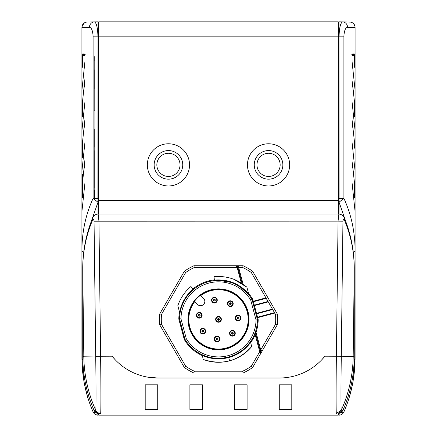 <?xml version="1.0" encoding="UTF-8"?>
<svg xmlns="http://www.w3.org/2000/svg" width="437" height="437" viewBox="0 0 437 437"><rect width="100%" height="100%" fill="white"/><g stroke="black" fill="none" stroke-linecap="round" stroke-linejoin="round"><path stroke-width="0.66" d="M355.084 54.215L355.084 54.614L355.084 54.215M355.084 54.691L355.084 56.215L355.084 54.691M355.084 328.236L355.084 188.068L352.036 161.116L352.036 182.513L355.084 211.579L355.084 249.98C354.931 231.49 351.206 214.294 343.903 198.403L339.074 202.194L338.992 198.403L338.992 202.194L338.992 21.85L349.813 22.041A5.364 5.364 173.7 0 1 355.084 27.4L355.084 35.386M347.53 27.274A5.364 5.064 -89 0 0 342.559 21.91C340.516 22.871 339.352 27.618 339.074 36.151L343.903 36.151C344.269 30.628 345.481 27.673 347.53 27.274L355.084 27.4L355.084 66.774L354.281 53.92L352.085 53.997L352.036 54.625L352.091 61.857L355.084 90.224L355.084 107.158M355.084 89.935L355.084 66.774A0.716 0.508 180 0 1 354.391 67.276A269.023 190.111 -2.8 0 0 353.888 55.668L354.576 55.166M355.084 53.888L355.084 55.144M355.084 90.912L355.084 87.881M355.084 131.368L355.084 128.336M355.084 171.817L355.084 172.325M355.084 169.583L355.084 168.786M355.084 212.267L355.084 209.236M355.084 252.723L355.084 249.691M355.084 302.743L355.084 147.619L352.064 119.885M355.084 324.325L355.084 324.631M349.267 397.271L347.852 401.674M349.321 397.086L352.118 386.166M349.818 395.392L352.408 384.779M355.002 362.606L354.609 369.265M349.824 395.381L352.162 385.969M354.62 369.167L354.762 367.266M355.084 340.073L355.084 358.149L354.254 372.903M354.221 360.006A5.364 3.791 0 0 0 355.084 357.941C354.931 377.197 351.206 395.19 343.903 411.916A5.364 5.364 0 0 1 339.074 415.15L338.992 413.577L338.992 415.15M350.922 391.306L349.31 397.129M352.43 384.664L349.644 395.993L352.43 384.664M351.785 54.696L352.085 53.997L352.036 54.625M352.036 182.513L355.084 211.579M352.036 162.029L352.064 160.341M352.036 121.573L352.036 142.063L355.084 171.124L355.084 188.129A0.716 0.508 180 0 1 354.391 188.631A266.133 188.074 -2.8 0 0 352.036 163.64M352.036 142.063L355.084 171.124L355.084 211.317M355.084 283.864L355.084 107.163L352.036 80.217L352.036 101.613L355.084 130.674L355.084 147.608M352.036 101.613L355.084 130.674L355.084 170.867M352.036 81.124L352.064 79.436M352.036 61.158L355.084 90.224M352.036 54.685L353.593 54.63A0.716 0.71 -92 0 0 354.281 53.92M353.151 54.647L353.593 54.63L353.888 55.668L352.036 55.734M355.084 171.047L355.084 292.823M355.084 309.194L355.084 308.604M355.084 211.497L355.084 309.5M355.084 352.064L355.084 357.941L353.495 378.644L355.084 357.941L353.495 378.644L355.084 357.941L353.495 378.644L355.084 357.941L353.495 378.644L355.084 357.941L355.084 249.98A5.364 3.791 180 0 1 353.336 252.777M345.623 221.078L339.074 202.194L338.992 213.999M338.992 413.326L343.903 411.916M338.276 43.241L338.992 43.23M98.724 413.402L98.724 415.15L338.276 415.15L338.276 413.402M338.276 213.999L338.276 21.85L98.724 21.85L98.724 213.999M98.724 200.621L338.276 200.621M168.442 143.773A21.096 21.096 0 0 0 147.351 164.869A21.096 21.096 0 0 0 168.442 185.965A21.096 21.096 0 0 0 189.538 164.869A21.096 21.096 0 0 0 168.442 143.773A21.096 21.096 0 0 1 189.538 164.869A21.096 21.096 0 0 1 168.442 185.965A21.096 21.096 0 0 1 147.351 164.869A21.096 21.096 0 0 1 168.442 143.773M268.558 143.773A21.096 21.096 0 0 0 247.462 164.869A21.096 21.096 0 0 0 268.558 185.965A21.096 21.096 0 0 0 289.649 164.869A21.096 21.096 0 0 0 268.558 143.773A21.096 21.096 0 0 1 289.649 164.869A21.096 21.096 0 0 1 268.558 185.965A21.096 21.096 0 0 1 247.462 164.869A21.096 21.096 0 0 1 268.558 143.773M98.008 43.23L98.724 43.241M98.008 213.999L98.008 21.85L87.187 22.041A5.364 5.364 -174.2 0 0 81.916 27.4L89.47 27.274C91.524 27.673 92.731 30.634 93.097 36.151L97.926 36.151C97.642 27.613 96.484 22.866 94.441 21.91L87.045 22.041C87.11 22.795 85.33 19.802 81.943 26.87M91.377 221.078L98.008 202.194L98.008 198.403L97.926 202.194L93.097 198.403L93.097 36.151M83.664 252.777A5.364 3.791 180 0 1 81.916 249.98L81.916 357.941C82.069 377.197 85.794 395.19 93.097 411.916L98.008 413.577L98.008 415.15L98.008 413.326M93.589 412.812L94.245 413.599M95.883 414.708L97.926 415.15A5.364 5.364 0 0 1 93.097 411.916L92.775 411.157M89.159 401.707L87.662 397.49M84.838 385.947L86.078 391.306M83.784 380.387L81.981 362.147M81.916 211.579L84.942 182.906L81.916 211.579L81.916 249.98C82.069 231.49 85.794 214.294 93.097 198.403L97.926 198.403L98.008 36.151M84.964 182.513L84.909 160.057L81.916 188.068L81.916 327.783M81.916 107.152L81.916 90.224L84.964 61.158L84.915 53.997L82.719 53.92L81.916 66.774L81.916 27.4M81.916 61.213L81.916 90.011M84.964 54.625L84.915 53.997L85.215 54.696M81.916 90.224L84.964 61.158M81.916 147.602L81.916 130.674L84.964 101.613L84.909 79.152L81.916 107.163L81.916 284.247M84.936 79.436L84.964 81.129M81.916 170.954L81.916 130.674L84.964 101.613M81.916 188.052L81.916 171.124L84.964 142.063L84.909 119.607L81.916 147.619L81.916 296.849M84.936 119.885L84.964 121.584M81.916 211.404L81.916 171.124L84.964 142.063M84.936 160.341L84.964 162.034M94.791 60.601L94.791 110.605M84.592 384.757L87.236 395.578M81.916 330.257L81.916 357.941L82.659 372.133L81.959 361.323L83.063 375.547M83.074 375.645L81.998 362.606M81.998 362.683L82.708 372.581M81.916 54.002L81.916 66.774A0.716 0.508 180 0 0 82.609 67.276A268.624 189.827 2.8 0 1 83.112 55.668L83.407 54.63L84.964 54.685L83.407 54.63A0.716 0.71 -88 0 1 82.719 53.92M81.916 73.525L81.916 76.562M81.916 87.881L81.916 88.667M81.916 91.409L81.916 90.912M81.916 113.981L81.916 117.012M81.916 128.336L81.916 129.123M81.916 131.865L81.916 131.368M81.916 154.43L81.916 157.462M81.916 168.786L81.916 169.572M81.916 172.315L81.916 171.817M81.916 194.88L81.916 197.917M81.916 209.236L81.916 210.022M81.916 212.764L81.916 212.267M81.916 235.335L81.916 238.367M81.916 249.691L81.916 250.477M81.916 253.22L81.916 252.723M81.916 275.785L81.916 278.817M81.916 324.631L81.916 324.309M94.791 191.493L94.791 151.055M94.791 56.559L94.791 70.16M81.916 291.561L81.916 291.179M81.916 290.206L81.916 171.075M81.916 309.5L81.916 211.519M81.916 351.61L81.916 351.201M82.779 360.006A5.364 3.791 0 0 1 81.916 357.941L81.916 340.073M94.791 128.882L94.791 151.038M94.791 198.081L94.791 198.403M247.102 384.8L234.587 384.8L247.102 384.8L247.102 409.436L247.102 384.8M202.413 384.8L189.898 384.8L202.413 384.8L202.413 409.436L202.413 384.8M157.719 384.8L145.204 384.8L157.719 384.8L157.719 409.436L157.719 384.8M291.796 384.8L279.281 384.8L291.796 384.8L291.796 409.436L291.796 384.8M147.493 377.109L157.719 378.01L279.281 378.01A58.64 58.64 0 0 0 324.915 356.199L321.687 359.869M318.546 362.923L318.021 363.393M314.307 366.403L313.924 366.681M299.695 374.34L298.11 374.902M294.62 375.967L294.33 376.044M289.507 377.109L284.394 377.787M157.719 378.01A58.64 58.64 0 0 1 112.085 356.199L115.313 359.869M122.371 366.157L123.076 366.681M132.329 372.226L132.602 372.357M137.305 374.34L138.382 374.728M142.38 375.967L145.592 376.743M336.392 413.407L336.392 413.407C335.993 414.194 335.993 386.767 336.392 356.199L341.286 356.27L342.952 221.209L338.058 221.149L338.866 213.999L98.134 213.999L98.942 221.149L100.608 356.199C101.007 386.767 101.007 414.194 100.608 413.407L100.603 413.407A5.364 5.364 -89.9 0 1 95.714 410.239A135.869 135.858 -90 0 1 83.806 356.292L82.73 356.275C82.855 374.296 86.16 391.224 92.655 407.06L93.605 409.283C94.802 409.808 91.792 410.911 98.942 413.407L100.608 413.407A5.364 5.364 -89.9 0 1 95.714 410.239L94.048 410.239L98.942 413.407L100.608 413.407M234.587 409.436L247.102 409.436L234.587 409.436L234.587 384.8L234.587 409.436M189.898 409.436L202.413 409.436L189.898 409.436L189.898 384.8L189.898 409.436M145.204 409.436L157.719 409.436L145.204 409.436L145.204 384.8L145.204 409.436M279.281 409.436L291.796 409.436L279.281 409.436L279.281 384.8L279.281 409.436M324.915 356.199L353.194 356.292A135.869 135.858 90 0 1 341.286 410.239A53.964 0.754 -89.2 0 1 341.286 356.264M236.117 265.74L193.924 265.74L236.073 265.74L237.799 267.067L242.202 283.504L237.875 267.34L237.182 267.526L237.925 267.526M98.134 213.999C95.348 214.277 93.513 215.567 92.633 217.866L92.655 219.942C93.332 219.024 93.797 219.445 94.048 221.209L95.714 356.264A53.964 0.754 89.2 0 1 95.714 410.239M92.633 217.866C85.991 234.461 82.691 251.395 82.73 268.668L82.73 268.668A5.364 3.791 180 0 0 82.73 268.733C82.855 251.422 86.165 235.155 92.655 219.942M336.397 356.002L338.058 221.149L94.048 221.209M82.73 356.144A5.364 3.791 0 0 0 82.73 356.21A5.364 3.791 0 0 0 82.73 356.275L82.73 268.733L83.806 356.292M344.389 406.956L344.367 407.011C342.805 409.425 344.449 411.315 338.058 413.407L342.952 410.239L341.286 410.239L336.408 413.407M344.345 407.06C350.835 391.23 354.145 374.301 354.27 356.275A5.364 3.791 0 0 0 354.27 356.21C354.309 373.482 351.009 390.416 344.367 407.011L342.952 410.239M354.27 356.144A5.364 3.791 0 0 1 354.27 356.21L354.27 268.668C354.309 251.395 351.009 234.461 344.367 217.866L344.345 219.942C350.84 235.161 354.145 251.422 354.27 268.733L354.27 356.275L353.194 356.292M342.952 221.209C343.203 219.445 343.668 219.024 344.345 219.942M92.611 406.956L92.633 407.011C85.991 390.416 82.691 373.482 82.73 356.21L82.73 268.668M94.048 410.239L92.655 407.06M260.731 352.686A1.786 1.786 0 0 0 260.692 352.506L260.512 353.866L259.725 351.654L260.414 351.474L255.328 332.491L260.692 352.506L260.736 349.906L262.282 350.796L260.512 353.866A1.786 1.786 0 0 0 260.665 353.533L252.657 367.473A58.995 58.995 0 0 1 243.076 373.001L193.924 373.001A58.995 58.995 0 0 1 184.343 367.473L159.767 324.904L161.51 324.347A57.209 57.209 0 0 1 161.51 314.394L185.692 272.508A57.209 57.209 0 0 1 194.318 267.526L237.182 267.526L236.073 265.74L237.733 265.74M260.55 353.806L252.657 367.473L251.308 366.239A57.209 57.209 0 0 1 242.682 371.215L243.076 373.001L242.682 371.215L194.318 371.215L193.924 373.001L194.318 371.215A57.209 57.209 0 0 1 185.692 366.239L184.343 367.473L185.692 366.239L161.51 324.347L159.767 324.904A58.995 58.995 0 0 1 159.767 313.842L161.51 314.394L159.767 313.842L184.343 271.273L185.692 272.508L184.343 271.273A58.995 58.995 0 0 1 193.924 265.74L194.318 267.526L193.924 265.74M237.154 265.74L236.406 265.74M237.105 267.067L238.662 267.526L238.662 265.74L243.076 265.74L242.682 267.526L243.076 265.74A58.995 58.995 0 0 1 252.657 271.273L277.233 313.842A58.995 58.995 0 0 1 277.233 324.904L262.282 350.796L277.233 324.904L275.49 324.347L260.736 349.906L256.022 332.306A39.685 39.685 0 0 0 258.185 319.666L257.469 319.758L252.056 299.553A38.975 38.975 0 0 0 249.024 295.139L246.9 287.207C237.417 279.112 226.453 275.61 214.015 276.703L214.425 280.614A38.975 38.975 0 0 0 193.449 289.518L190.92 286.503C184.791 291.703 180.426 298.11 177.826 305.714L179.645 312.51M252.493 271.421L252.051 271.825M251.756 272.093L251.439 272.388M277.025 313.908L276.452 314.088M276.075 314.208L275.66 314.34M277.025 324.833L276.452 324.653M276.075 324.533L275.66 324.401M260.616 353.686L260.933 353.134M260.955 353.101L261.495 352.167M261.861 351.534L262.211 350.927M237.662 266.712A1.786 1.786 0 0 0 237.477 266.417A1.786 1.786 0 0 1 237.662 266.712M237.204 266.144A1.786 1.786 0 0 0 236.526 265.8A1.786 1.786 0 0 1 237.204 266.144M236.488 265.789A1.786 1.786 0 0 0 236.073 265.74A1.786 1.786 0 0 1 236.488 265.789M248.577 293.478A39.685 39.685 0 0 1 252.723 299.269L250.723 300.11A37.544 37.544 0 0 0 180.962 318.802L179.531 318.983A38.975 38.975 0 0 1 252.056 299.553M242.202 283.504L237.837 267.215M179.951 313.64L179.951 313.646A38.975 38.975 0 0 0 179.531 318.983L178.815 319.076A39.685 39.685 0 0 1 179.503 311.985M178.815 319.076L184.277 339.473L186.277 338.631L180.962 318.802M179.858 313.307L179.951 313.646A38.975 38.975 0 0 0 179.531 318.983L184.944 339.194A38.975 38.975 0 0 0 202.058 354.707L202.238 355.379C210.809 359.148 219.642 359.869 228.726 357.532C237.75 355.024 245.037 349.988 250.587 342.422L251.696 346.557C245.823 353.62 238.46 358.373 229.605 360.815C220.712 363.125 211.961 362.688 203.347 359.509C222.231 365.518 238.345 361.202 251.696 346.557M186.277 338.631A37.544 37.544 0 0 0 256.038 319.939L250.723 300.11M247.965 311.477A30.503 30.503 0 0 0 210.607 289.911A30.503 30.503 0 0 0 189.035 327.264A30.503 30.503 0 0 0 226.393 348.835A30.503 30.503 0 0 0 247.965 311.477M256.038 319.939L257.469 319.758A38.975 38.975 0 0 1 184.944 339.194M252.723 299.269L253.378 301.721A0.716 0.481 -15 0 1 252.564 301.448L265.942 297.859L272.672 309.511L272.42 309.079L256.492 313.345L256.617 313.81A0.716 0.481 -15 0 0 256.049 314.46M253.476 304.851A0.716 0.481 165 0 0 254.29 305.13L253.378 301.721L266.193 298.291L251.308 272.508L252.657 271.273M274.742 313.1L256.961 317.863A0.716 0.481 165 0 1 257.53 317.213L256.617 313.81L272.672 309.511L275.49 314.394L277.233 313.842A58.995 58.995 0 0 1 277.233 324.904M252.657 367.473L251.308 366.239L259.725 351.654L255.153 334.595L255.345 332.071L256.022 332.306L255.328 332.491L255.345 332.071L254.492 334.316L255.153 334.595A39.685 39.685 0 0 1 250.647 342.646M260.534 351.911L260.441 352.943M242.682 349.933L242.393 350.163M239.208 352.386L238.558 352.785M236.198 354.09L235.822 354.281M219.385 358.335L220.876 358.269M205.98 356.275L205.647 356.166M260.742 353.189A1.786 1.786 0 0 0 260.747 352.839L260.742 353.183M202.353 355.816L202.959 358.072M250.406 341.75L250.587 342.422L250.406 341.75M250.942 343.744L250.587 342.422M202.238 355.379L202.588 356.696M210.71 290.31A30.087 30.087 0 0 1 247.566 311.581A30.087 30.087 0 0 1 226.29 348.436A30.087 30.087 0 0 1 189.434 327.16A30.087 30.087 0 0 1 210.71 290.31M200.769 295.576A29.678 29.678 0 0 1 247.5 313.083A29.678 29.678 0 0 1 212.213 348.376A29.678 29.678 0 0 1 194.7 301.639L197.513 304.452A4.288 4.288 0 0 0 203.582 304.452A4.288 4.288 0 0 0 203.582 298.389L200.769 295.576M236.095 320.021A2.862 2.862 0 0 1 236.095 315.978A2.862 2.862 0 0 1 240.137 315.978A2.862 2.862 0 0 1 240.137 320.021A2.862 2.862 0 0 1 236.095 320.021A2.862 2.862 0 0 1 236.095 315.978A2.862 2.862 0 0 1 240.137 315.978A2.862 2.862 0 0 1 240.137 320.021A2.862 2.862 0 0 1 236.095 320.021M212.387 302.158A2.862 2.862 0 0 1 212.387 298.116A2.862 2.862 0 0 1 216.435 298.116A2.862 2.862 0 0 1 216.435 302.158A2.862 2.862 0 0 1 212.387 302.158A2.862 2.862 0 0 1 212.387 298.116A2.862 2.862 0 0 1 216.435 298.116A2.862 2.862 0 0 1 216.435 302.158A2.862 2.862 0 0 1 212.387 302.158M197.24 317.306A2.862 2.862 0 0 1 197.24 313.258A2.862 2.862 0 0 1 201.288 313.258A2.862 2.862 0 0 1 201.288 317.306A2.862 2.862 0 0 1 197.24 317.306A2.862 2.862 0 0 1 197.24 313.258A2.862 2.862 0 0 1 201.288 313.258M204.816 329.181A2.862 2.862 0 0 1 204.816 333.229A2.862 2.862 0 0 1 200.774 333.229A2.862 2.862 0 0 1 200.774 329.181A2.862 2.862 0 0 1 204.816 329.181A2.862 2.862 0 0 1 204.816 333.229A2.862 2.862 0 0 1 200.774 333.229A2.862 2.862 0 0 1 200.774 329.181A2.862 2.862 0 0 1 204.816 329.181M215.108 341.013A2.862 2.862 0 0 1 215.108 336.965A2.862 2.862 0 0 1 219.15 336.965A2.862 2.862 0 0 1 219.15 341.013A2.862 2.862 0 0 1 215.108 341.013A2.862 2.862 0 0 1 215.108 336.965A2.862 2.862 0 0 1 219.15 336.965A2.862 2.862 0 0 1 219.15 341.013A2.862 2.862 0 0 1 215.108 341.013M230.381 335.299A2.862 2.862 0 0 1 230.381 331.251A2.862 2.862 0 0 1 234.429 331.251A2.862 2.862 0 0 1 234.429 335.299A2.862 2.862 0 0 1 230.381 335.299A2.862 2.862 0 0 1 230.381 331.251A2.862 2.862 0 0 1 234.429 331.251M228.311 305.687A2.862 2.862 0 0 1 228.311 301.645A2.862 2.862 0 0 1 232.358 301.645A2.862 2.862 0 0 1 232.358 305.687A2.862 2.862 0 0 1 228.311 305.687A2.862 2.862 0 0 1 228.311 301.645A2.862 2.862 0 0 1 232.358 301.645A2.862 2.862 0 0 1 232.358 305.687A2.862 2.862 0 0 1 228.311 305.687M220.521 317.349A2.862 2.862 0 0 1 220.521 321.392A2.862 2.862 0 0 1 216.479 321.392A2.862 2.862 0 0 1 216.479 317.349A2.862 2.862 0 0 1 220.521 317.349A2.862 2.862 0 0 1 220.521 321.392A2.862 2.862 0 0 1 216.479 321.392A2.862 2.862 0 0 1 216.479 317.349A2.862 2.862 0 0 1 220.521 317.349M180.12 312.586L180.011 313.242M193.105 289.108C185.9 295.265 181.404 303.021 179.612 312.389L179.929 313.58M179.924 313.542L179.809 313.111M184.316 299.558L187.91 294.363M190.641 291.359L192.81 289.36M180.099 312.728L180 313.324M214.37 280.079L214.425 280.614L214.37 280.079C228.087 279.014 239.525 283.613 248.686 293.882L246.9 287.207L233.877 279.314M240.377 287.12L248.342 294.309M248.833 294.434L246.9 287.207M168.442 150.568A14.301 14.301 0 0 0 154.141 164.869A14.301 14.301 0 0 0 168.442 179.17A14.301 14.301 0 0 0 182.748 164.869A14.301 14.301 0 0 0 168.442 150.568M168.442 153.278A11.591 11.591 0 0 0 156.85 164.869A11.591 11.591 0 0 0 168.442 176.461A11.591 11.591 0 0 0 180.033 164.869A11.591 11.591 0 0 0 168.442 153.278M268.558 150.568A14.301 14.301 0 0 0 254.252 164.869A14.301 14.301 0 0 0 268.558 179.17A14.301 14.301 0 0 0 282.859 164.869A14.301 14.301 0 0 0 268.558 150.568M268.558 153.278A11.591 11.591 0 0 0 256.967 164.869A11.591 11.591 0 0 0 268.558 176.461A11.591 11.591 0 0 0 280.15 164.869A11.591 11.591 0 0 0 268.558 153.278M339.074 415.15L339.199 413.282M97.801 413.282L97.926 415.15A5.364 5.364 0 0 1 93.097 411.916M343.903 36.151L343.903 198.403L339.074 198.403L338.992 36.151M338.276 36.151L98.724 36.151M98.724 51.457L98.008 51.457M98.008 204.172L98.724 204.172M98.724 209.978L98.008 209.989M89.47 27.274A5.364 5.064 -91 0 1 94.441 21.91M94.605 198.403L94.605 190.073M94.097 198.403L94.097 191.007M82.609 174.571L82.609 197.863M81.916 188.068L81.916 188.129A0.716 0.508 180 0 0 82.609 188.631A266.051 188.014 2.8 0 1 84.964 163.635M82.609 55.652L83.112 55.668A0.716 0.508 -175 0 1 82.424 55.166M83.112 55.668L84.964 55.734M94.097 88.935L94.097 69.652M81.916 107.163L81.916 107.223A0.716 0.508 180 0 0 82.609 107.731L82.609 116.958M82.609 107.731A266.051 188.014 2.8 0 1 84.964 82.735M94.097 147.285L94.097 110.108M81.916 147.619L81.916 147.679A0.716 0.508 180 0 0 82.609 148.181L82.609 157.407M82.609 148.181A266.051 188.014 2.8 0 1 84.964 123.185M94.097 187.741L94.097 150.557M94.097 61.104L94.097 56.051M338.992 209.989L338.276 209.978M338.276 204.172L338.992 204.172M338.992 51.457L338.276 51.457M352.036 123.19A266.133 188.074 -2.8 0 1 354.391 148.181A0.716 0.508 180 0 0 355.084 147.673L355.084 147.619M354.391 197.956L354.391 188.429M352.036 82.735A266.133 188.074 -2.8 0 1 354.391 107.731A0.716 0.508 180 0 0 355.084 107.223L355.084 107.163M354.391 197.863L354.391 188.484M354.391 116.963L354.391 107.731M95.714 356.264L112.085 356.199M83.806 356.21L95.714 356.062M353.194 356.21L354.27 268.733A5.364 3.791 180 0 0 354.27 268.668M243.141 284.247L238.662 267.526L242.682 267.526A57.209 57.209 0 0 1 251.308 272.508M214.425 280.614A38.975 38.975 0 0 0 193.449 289.518M241.344 283.05L237.182 267.526M214.354 279.899A39.685 39.685 0 0 0 192.99 288.966M184.277 339.473A39.685 39.685 0 0 0 202.298 355.598M268.269 301.88L254.416 305.594L254.29 305.13L268.018 301.448M275.49 314.394A57.209 57.209 0 0 1 275.49 324.347M274.496 312.668L257.53 317.213L258.185 319.666M255.803 313.531L256.492 313.345L254.416 305.594L253.722 305.78M228.562 357.024L229.605 360.815M239.837 316.284A2.431 2.431 0 0 0 236.401 316.284A2.431 2.431 0 0 0 236.401 319.715A2.431 2.431 0 0 0 239.837 319.715A2.431 2.431 0 0 0 239.837 316.284M237.488 318.628A0.89 0.89 135 0 1 237.488 317.371A0.89 0.89 135 0 1 238.744 317.371A0.89 0.89 132.2 0 1 238.744 318.628A0.89 0.89 132.2 0 1 237.488 318.628M237.963 318.152L238.269 317.846L237.963 318.152M216.129 298.416A2.431 2.431 0 0 0 212.693 298.416A2.431 2.431 0 0 0 212.693 301.852A2.431 2.431 0 0 0 216.129 301.852A2.431 2.431 0 0 0 216.129 298.416M215.037 299.509A0.89 0.89 -45 0 1 215.037 300.765A0.89 0.89 -45 0 1 213.786 300.765A0.89 0.89 -47.8 0 1 213.786 299.509A0.89 0.89 -47.8 0 1 215.037 299.509M214.261 300.29L214.562 299.984L214.261 300.29M200.982 313.564A2.431 2.431 0 0 0 197.546 313.564A2.431 2.431 0 0 0 197.546 317A2.431 2.431 0 0 0 200.982 317A2.431 2.431 0 0 0 200.982 313.564M198.638 315.913A0.89 0.89 -42.5 0 1 198.638 314.656A0.89 0.89 -42.5 0 1 199.895 314.656A0.89 0.89 -43.5 0 1 199.895 315.913A0.89 0.89 -43.5 0 1 198.638 315.913M199.114 315.438L199.419 315.132L199.114 315.438M201.075 332.923A2.431 2.431 0 0 0 204.511 332.923A2.431 2.431 0 0 0 204.511 329.487A2.431 2.431 0 0 0 201.075 329.487A2.431 2.431 0 0 0 201.075 332.923M203.423 330.58A0.89 0.89 -31.6 0 1 203.423 331.836A0.89 0.89 -31.6 0 1 202.167 331.836A0.89 0.89 147.7 0 1 202.167 330.58A0.89 0.89 147.7 0 1 203.423 330.58M202.642 331.361L202.948 331.055L202.642 331.361M218.844 337.271A2.431 2.431 0 0 0 215.408 337.271A2.431 2.431 0 0 0 215.408 340.707A2.431 2.431 0 0 0 218.844 340.707A2.431 2.431 0 0 0 218.844 337.271M216.501 339.615A0.89 0.89 135 0 1 216.501 338.358A0.89 0.89 135 0 1 217.757 338.358A0.89 0.89 132.3 0 1 217.757 339.615A0.89 0.89 132.3 0 1 216.501 339.615M217.282 338.833L216.976 339.139L217.282 338.833M234.123 331.557A2.431 2.431 0 0 0 230.687 331.557A2.431 2.431 0 0 0 230.687 334.993A2.431 2.431 0 0 0 234.123 334.993A2.431 2.431 0 0 0 234.123 331.557M231.779 333.906A0.89 0.89 0 0 1 231.779 332.65A0.89 0.89 0 0 1 233.036 332.65A0.89 0.89 131.8 0 1 233.036 333.906A0.89 0.89 131.8 0 1 231.779 333.906M232.56 333.125L232.255 333.431L232.56 333.125M232.052 301.951A2.431 2.431 0 0 0 228.617 301.951A2.431 2.431 0 0 0 228.617 305.381A2.431 2.431 0 0 0 232.052 305.381A2.431 2.431 0 0 0 232.052 301.951M229.709 304.294A0.89 0.89 148.4 0 1 229.709 303.038A0.89 0.89 148.4 0 1 230.96 303.038A0.89 0.89 -32.3 0 1 230.96 304.294A0.89 0.89 -32.3 0 1 229.709 304.294M230.184 303.819L230.485 303.513L230.184 303.819M216.785 321.091A2.431 2.431 0 0 0 220.215 321.091A2.431 2.431 0 0 0 220.215 317.655A2.431 2.431 0 0 0 216.785 317.655A2.431 2.431 0 0 0 216.785 321.091M219.128 318.742A0.89 0.89 0 0 1 219.128 319.999A0.89 0.89 0 0 1 217.872 319.999A0.89 0.89 0 0 1 217.872 318.742A0.89 0.89 0 0 1 219.128 318.742M218.347 319.523L218.653 319.218L218.347 319.523M349.638 396.026L349.436 396.709M355.084 58.329L355.084 56.329L355.084 58.329M355.084 27.4L355.084 36.124M342.559 21.91L350.54 22.101C350.053 21.992 353.746 21.959 355.052 26.81M349.332 397.058L349.846 395.305L349.332 397.058M355.084 350.523L355.084 351.61M355.084 351.78L355.084 351.195M349.365 396.943L349.846 395.305M81.916 302.065L81.916 302.737M81.916 357.941L81.916 351.976M81.916 325.543L81.916 323.861M81.916 323.467L81.916 323.08M81.916 323.063L81.916 321.747M355.084 330.257L355.084 329.351M355.084 328.427L355.084 327.788M355.084 292.522L355.084 292.118M355.084 76.562L355.084 73.531M355.084 117.012L355.084 113.981M355.084 157.462L355.084 154.43M355.084 197.917L355.084 194.886M355.084 238.367L355.084 235.335M355.084 278.817L355.084 275.785M355.084 324.729L355.084 325.543M344.367 217.866C343.444 215.66 341.614 214.37 338.866 213.999M238.662 265.74L236.073 265.74M260.512 353.861L262.282 350.796M221.248 358.247L221.991 358.187M223.438 358.029L229.245 356.832M227.852 357.204L224.793 357.832M220.964 358.264L219.358 358.335M234.205 355.041L234.669 354.833M238.706 352.697L237.723 353.271M235.456 354.462L233.697 355.259M230.474 282.286L219.461 280.412M249.024 295.139L248.555 294.56M240.896 287.48L236.002 284.553"/></g></svg>
